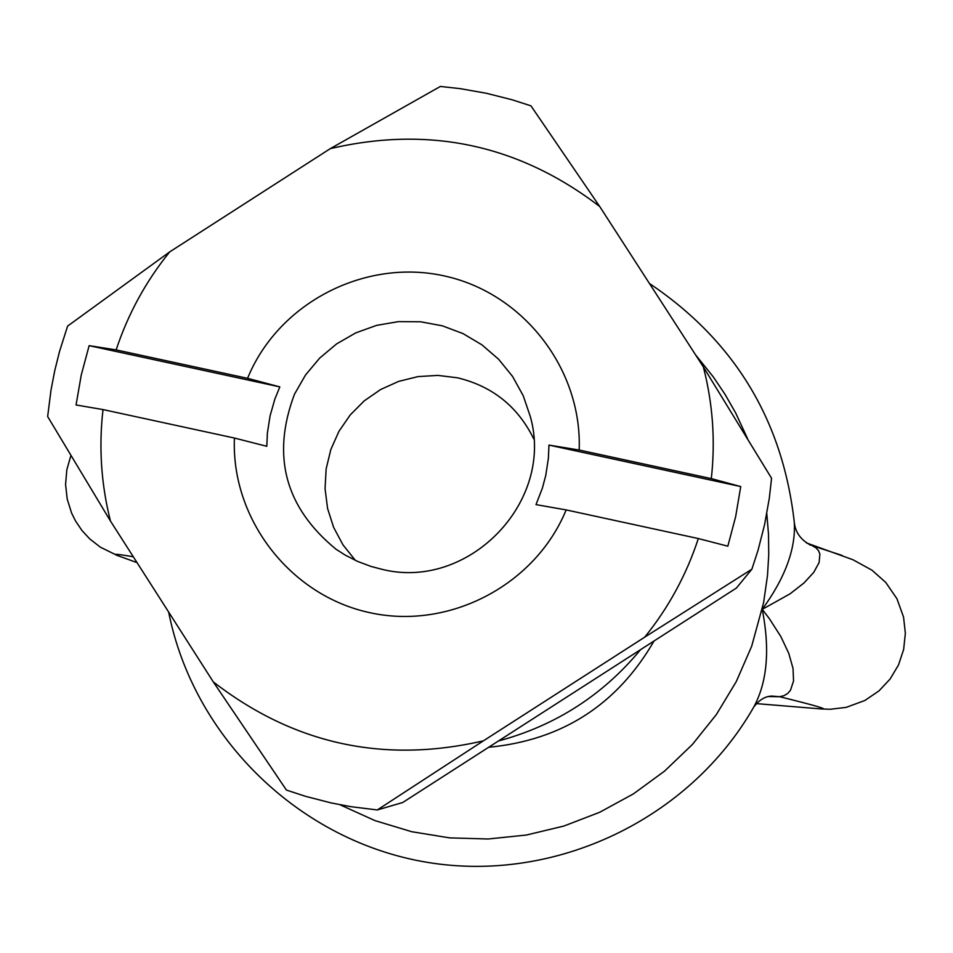<?xml version="1.0" encoding="UTF-8"?>
<svg xmlns="http://www.w3.org/2000/svg" width="953" height="953" viewBox="0 0 953 953"><rect width="100%" height="100%" fill="white"/><g stroke="black" fill="none" stroke-linecap="round" stroke-linejoin="round"><path stroke-width="1.43" d="M649.458 283.494C734.453 340.662 782.735 420.213 794.278 522.161L794.278 522.196C795.898 548.69 785.224 577.744 762.245 609.348L790.049 593.838L803.951 583.01L813.767 572.348L819.127 562.484L819.89 554.062L818.484 550.62L815.899 547.784L812.17 545.688L842.035 555.396M772.085 696.083L779.554 696.703L783.962 695.702L787.619 693.534L790.466 690.306L793.551 680.942L793.015 668.398L788.762 653.329L780.829 636.533L769.285 618.545L762.245 609.348C770.107 649.386 767.296 681.919 753.823 706.959L753.811 706.971C759.386 699.716 765.485 696.095 772.109 696.095M768.559 696.548L779.554 696.703C815.768 705.613 829.61 709.687 821.081 708.925L756.396 703.624M727.83 546.188L698.323 538.552L566.153 509.915L536.003 504.625L542.34 488.27L545.735 475.559L548.392 458.238L548.964 445.099L579.174 450.03L711.307 478.609L740.731 486.566L735.645 516.669L727.83 546.188M279.825 386.894L274.869 399.057L270.068 415.889L267.376 433.186L266.792 446.302L234.414 438.046L103.007 409.576L76.061 404.977L81.255 375.017L89.141 345.653L116.147 349.906L247.53 378.317L279.825 386.894L89.141 345.653M740.731 486.566L548.964 445.099M116.147 349.906C128.036 313.966 145.892 281.29 169.717 251.878L67.615 326.093L59.551 351.371L54.738 370.681L50.985 390.218L47.65 416.544L110.453 521.029C101.161 484.327 98.671 447.171 103.007 409.576M579.174 450.03C582.271 370.038 524.543 294.548 446.707 276.477C368.99 257.882 283.553 299.492 250.234 372.146L247.53 378.317M169.717 251.878L330.262 148.656C429.195 125.51 519.016 144.796 599.711 206.515L703.35 366.905C712.844 403.631 715.5 440.858 711.307 478.609M599.711 206.515L530.94 105.843L511.999 99.743L486.28 93.251L460.156 88.641L440.369 86.449L330.262 148.656M698.323 538.552C686.505 574.671 668.649 607.537 644.74 637.14L751.881 569.191L758.064 550.179L764.651 524.353L769.321 498.121L771.561 478.275L703.35 366.905M644.74 637.14L483.397 740.838C383.88 763.841 293.846 744.198 213.293 681.895L110.453 521.029M234.414 438.046C231.031 519.063 290.308 595.673 369.788 612.672C449.149 630.255 535.312 585.178 566.153 509.915M213.293 681.895L286.424 790.073L305.413 796.291L331.203 802.938L350.835 806.667L377.281 809.955L483.397 740.838M377.281 809.955L402.69 802.521L640.583 649.636L736.359 588.072L751.881 569.191M381.534 569.203L371.17 566.475L357.768 561.484L345.034 555.003L336.016 549.214C285.102 507.484 271.26 455.808 294.489 394.197L305.496 375.029L319.696 358.078L336.635 343.878L355.814 332.859L376.614 325.366L398.402 321.626L420.499 321.769L442.228 325.783L462.92 333.55L481.908 344.831L498.633 359.269L512.547 376.423L523.233 395.757L530.356 416.675C554.706 502.422 467.983 591.348 381.534 569.203M533.704 438.833C517.86 406.609 492.498 386.263 457.595 377.817L437.856 375.399L418.01 376.602L398.699 381.367L380.569 389.551L364.213 400.879L350.18 414.984L338.923 431.375L330.834 449.542L326.152 468.864L325.056 488.71L327.57 508.437L333.621 527.366L342.997 544.89L355.409 560.424M640.583 649.636C602.904 695.178 555.539 725.626 498.467 740.969M654.044 640.976C617.151 704.779 562.02 740.207 488.675 747.271M339.935 804.737L374.922 820.593L411.708 831.707L449.661 837.878L488.091 838.997L526.354 835.042L563.771 826.084L599.687 812.278L633.471 793.849L664.539 771.132L692.343 744.531L716.394 714.5L736.288 681.562L751.655 646.313L763.615 602.606L767.51 575.386L768.737 554.789L768.499 534.168L766.796 513.619M747.569 438.702L735.668 412.959L725.114 394.482L713.249 376.84L695.487 354.742M137.053 562.627L117.314 555.48C112.097 553.598 117.433 554.027 133.289 556.755M806.417 542.912L853.042 559.78L871.971 570.192L885.706 582.378L896.94 598.722L903.563 617.127L905.35 633.269L903.647 649.458L898.512 664.932L890.173 678.941L879.059 690.83L864.847 700.491L846.169 707.376L830.254 709.27L821.081 708.925M794.278 522.196C795.267 532.274 800.77 539.946 810.789 545.223L809.776 544.842M117.314 555.48L100.363 547.177L89.761 538.921L82.018 530.559L75.549 521.005L71.63 513.131L67.21 499.11L65.578 484.481L66.817 469.817L70.867 455.665M753.811 706.983C689.781 819.246 555.408 883.324 427.933 862.453C300.421 841.749 193.697 738.48 168.657 612.076"/></g></svg>
